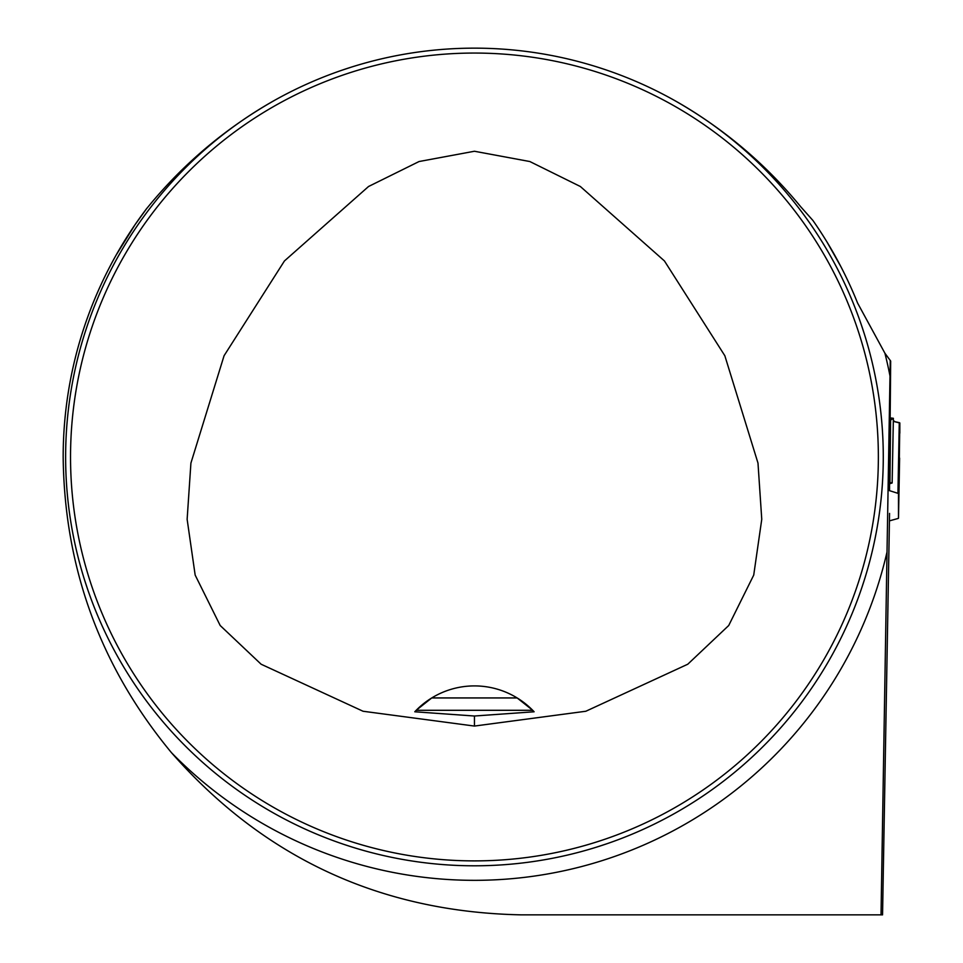 <?xml version="1.0" encoding="UTF-8"?>
<svg xmlns="http://www.w3.org/2000/svg" width="963" height="963" viewBox="0 0 963 963"><rect width="100%" height="100%" fill="white"/><g stroke="black" fill="none" stroke-linecap="round" stroke-linejoin="round"><path stroke-width="1.44" d="M674.317 100.333C723.081 128.019 765.248 163.517 800.795 206.84L812.916 220.467A412.91 412.91 0 0 1 857.612 303.092L884.913 353.228L890.679 361.065L889.559 482.547M889.559 513.387L882.553 914.85L521.055 914.85C380.385 911.961 263.85 857.889 171.45 752.657C100.501 666.878 64.413 568.314 63.173 456.968A411.273 411.273 0 0 1 146.617 208.634L134.916 224.885L116.162 255.039M889.559 490.661L889.559 483.823M881.025 914.85L887.019 551.992A423.371 423.371 0 0 1 171.45 752.657M884.913 353.228A423.371 423.371 0 0 1 889.993 375.967L890.257 360.511M274.587 100.333C225.824 128.007 183.656 163.517 148.109 206.84L146.617 208.634M889.993 375.967L887.019 551.992M878.364 456.968A403.918 403.918 0 0 0 272.493 107.17A403.918 403.918 0 0 0 272.493 806.777A403.918 403.918 0 0 0 878.364 456.968M474.446 726.066L585.841 711.248L687.763 664.229L728.714 625.517L753.728 575.08L761.757 519.298L757.989 463.095L724.838 355.732L664.446 260.949L580.352 186.497L529.831 161.531L474.446 151.251L419.061 161.531L368.552 186.497L284.446 260.949L224.066 355.732L190.915 463.095L187.135 519.298L195.164 575.08L220.19 625.517L261.129 664.229L363.051 711.248L474.446 726.066L474.446 716.015L534.128 711.777L532.708 710.297A81.759 81.759 0 0 0 517.155 697.946L532.708 710.297L416.197 710.297L431.749 697.946A81.759 81.759 0 0 0 416.197 710.297L414.776 711.777L474.446 716.015M65.628 456.968A408.818 408.818 0 0 0 474.446 865.797A408.818 408.818 0 0 0 883.276 456.968A408.818 408.818 0 0 0 474.446 48.15A408.818 408.818 0 0 0 65.628 456.968M84.72 333.487L86.995 326.529M85.538 330.935L84.937 332.813M342.72 69.962L351.314 67.133L342.72 69.962M864.172 580.448L861.909 587.406M863.354 583.012L863.967 581.134M606.184 843.985L597.578 846.802L606.184 843.985M597.939 67.241L604.884 69.517M600.491 68.06L598.613 67.458M861.464 325.229L864.293 333.836L861.464 325.229M350.965 846.694L344.02 844.431M348.413 845.875L350.291 846.477M87.44 588.706L84.612 580.099L87.44 588.706M431.749 697.946A81.759 81.759 0 0 1 517.155 697.946L431.749 697.946M815.468 224.162L815.914 224.812M826.976 241.978L840.831 266.558M889.427 520.875L897.925 518.515A4.093 0.71 1.1 0 0 898.491 518.166L898.491 493.706A4.093 0.71 1.1 0 0 897.937 493.333L888.042 490.179M899.827 433.169L899.827 423.022L899.755 433.157M888.151 484.22L892.147 482.981L889.956 482.547L890.619 418.074L893.375 418.291L891.172 418.002M899.623 458.099L898.491 518.166L899.827 423.022L893.315 421.349L899.273 422.649A4.093 0.71 1.1 0 1 899.827 423.022L898.491 493.706M893.315 421.349L899.273 422.649A4.093 0.71 1.1 0 1 899.827 423.022M891.148 419.748L893.074 418.616L890.619 418.074M897.937 493.333L899.273 422.649M893.953 421.144L893.315 421.072M894.386 421.144L893.315 421.024M893.375 418.291L892.147 482.981"/></g></svg>
